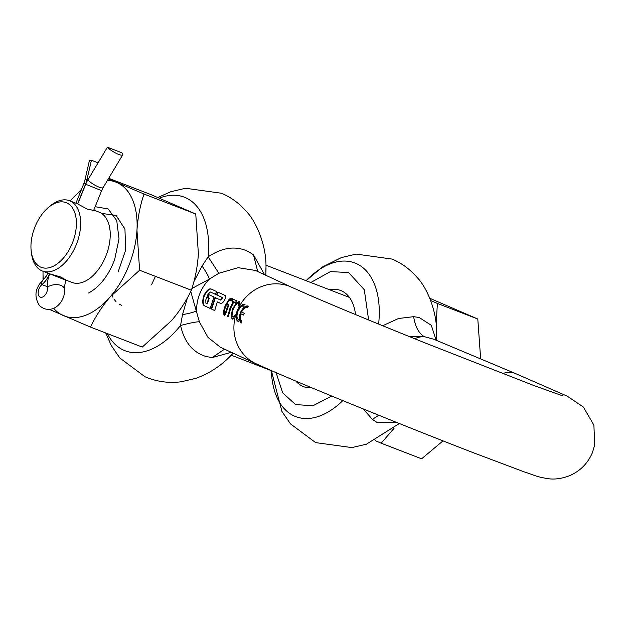 <?xml version="1.0" encoding="UTF-8"?>
<svg xmlns="http://www.w3.org/2000/svg" width="626" height="626" viewBox="0 0 626 626"><rect width="100%" height="100%" fill="white"/><g stroke="black" fill="none" stroke-linecap="round" stroke-linejoin="round"><path stroke-width="0.94" d="M65.707 280.01L71.967 282.42A37.67 22.137 -68.9 0 0 105.857 256.073A37.67 22.137 -68.9 0 0 99.088 212.128L93.814 210.093M31.3 251.887L31.629 254.226A37.67 22.137 -68.9 0 0 41.903 270.808A37.67 22.137 -68.9 0 0 42.388 271.011A37.67 22.137 -68.9 0 0 76.278 244.664A37.67 22.137 -68.9 0 0 70.002 200.915A37.67 22.137 -68.9 0 0 69.517 200.719A37.67 22.137 -68.9 0 0 50.276 205.915L48.452 207.433A34.657 20.368 -68.9 0 0 31.3 251.887A34.657 20.368 -68.9 0 0 40.753 267.138A34.657 20.368 -68.9 0 0 72.381 243.084A34.657 20.368 -68.9 0 0 66.599 202.832A34.657 20.368 -68.9 0 0 48.452 207.433M65.769 279.853L60.26 276.849L49.814 273.875L65.66 280.127L65.894 279.548M69.517 200.719L77.397 203.771L87.092 209.006L93.673 210.446M88.524 293.015C99.659 287.013 108.361 275.902 114.628 259.696L119.01 238.889L116.733 220.579L108.173 208.935L95.175 206.713M111.858 294.862L112.883 297.256M113.854 298.993L116.162 301.912M119.589 304.432L121.804 305.316M151.547 284.775L155.404 276.348M118.142 271.997L125.638 250.095L124.95 229.038L116.068 215.399L101.553 213.396M375.162 440.602L381.187 443.208L394.059 428.301M436.158 324.573L437.378 303.422L430.696 300.527M443.005 440.876L421.603 458.803L381.187 443.208M480.666 358.925L477.795 319.017L437.378 303.422M477.795 319.017L429.812 298.289M408.676 336.311L424.178 336.608L433.826 339.261L515.918 373.722A42.192 26.19 112.8 0 0 502.561 373.55M244.555 304.471C242.176 303.946 239.75 306.161 237.27 311.122C235.619 316.412 235.799 319.792 237.817 321.248L238.24 319.346C236.691 318.227 236.581 315.582 237.911 311.419C239.821 307.507 241.699 305.754 243.545 306.153L244.476 304.439M248.045 306.051C245.455 305.457 242.911 307.624 240.431 312.57C238.796 317.851 239.085 321.271 241.307 322.82L241.738 320.919C240.188 319.925 239.883 317.554 240.822 313.806A197.386 3.787 21.9 0 0 243.569 315.042L244.289 313.258A197.386 3.787 -158.1 0 1 241.542 312.014C243.444 308.688 245.282 307.256 247.035 307.726L247.959 306.012M232.223 318.986L233.85 318.063L234.578 315.269L233.068 316.842L232.043 316.153L232.262 312.311L233.248 309.252L234.625 306.419L237.137 303.477L238.326 303.767L238.271 306.106L239.703 303.547L239.054 301.552L236.198 303L232.59 308.947L231.041 315.864L232.536 319.103M234.625 315.989L233.553 317.03L232.504 316.858M231.041 315.864L232.05 318.916L232.536 319.002M228.177 316.772L230.775 308.109L233.811 301.865L235.399 302.601L236.526 300.738L232.708 298.97L231.589 300.832L233.177 301.568L230.149 307.82L227.551 316.482L228.177 316.772L227.551 316.482M231.73 298.14L230.368 298.367L228.592 299.932L225.266 305.558L223.732 310.473L223.459 313.211L224.163 315.324L225.579 314.135L228.161 306.897L228.302 304.416L227.895 303.993L226.401 304.69L228.819 300.816L230.532 299.917L230.916 300.636L232.136 298.61L231.675 298.125M221.252 303.696L221.181 303.665C224.296 301.701 225.673 299.001 225.321 295.574L217.895 292.131L216.346 294.768L221.792 297.287L221.573 298.86L220.407 299.987L214.968 297.46L211.15 308.908L214.718 310.559L217.324 301.873L221.221 303.68M206.901 303.657L208.81 297.929L209.28 298.117L207.378 303.837L205.907 303.195L205.79 299.846L208.035 294.251L210.406 292.013L215.352 294.306L216.909 291.677L210.97 288.922C208.755 288.445 206.384 290.683 203.857 295.636C202.245 300.965 202.362 304.314 204.225 305.699L210.164 308.446L213.975 297.006L208.693 294.556L207.488 297.319L207.957 297.499L209.17 294.736M191.892 288.531L209.366 279.102L218.865 273.28L238.162 267.678L255.369 270.44L291.669 287.264A42.192 39.548 -65.1 0 0 237.129 311.052A42.192 39.548 -65.1 0 0 256.198 363.831L220.391 347.242L207.965 337.359L199.365 321.772L190.742 291.45M210.884 292.193L215.367 294.275M238.436 303.508L237.927 303.313L238.803 303.954L238.811 305.543M218.38 292.319L216.823 294.948L222.269 297.467L222.05 299.04L220.43 299.995M215.438 297.647L211.635 309.095L214.726 310.527M217.324 301.873L221.377 303.72M234.367 305.402L234.836 305.582L236.675 303.187L239.539 301.74M234.836 305.582L233.06 309.127L231.518 316.052M233.553 317.03L232.982 317.046L233.553 317.03M231.37 352.321L212.198 357.563L224.562 349.167M264.54 274.689L253.483 254.852L248.577 251.683C236.135 245.509 222.66 247.223 208.153 256.809L202.065 266.019C206.064 271.825 208.497 276.191 209.366 279.102A42.192 39.548 -65.1 0 0 199.796 293.758A42.192 39.548 -65.1 0 0 196.58 310.919C194.044 312.147 189.357 313.391 182.51 314.667L180.554 325.473C184.373 342.305 192.988 352.681 206.408 356.593L212.198 357.563M182.51 314.667L187.448 297.749M193.849 281.778L202.065 266.019M257.724 271.535L253.483 254.852M107.343 333.603A82.311 48.374 -68.9 0 0 123.987 350.317A82.311 48.374 111.1 0 0 180.554 325.473C189.936 323.016 196.212 321.78 199.365 321.772M211.447 289.11C209.233 288.633 206.854 290.871 204.326 295.824C202.722 301.153 202.847 304.502 204.71 305.887L210.172 308.415M209.28 298.117L207.957 297.499M208.81 297.929L207.488 297.319M211.15 308.908L211.635 309.095M232.215 298.328L230.853 298.555L229.069 300.12L225.743 305.738L224.21 310.652L223.936 313.399L224.648 315.512M225.063 313.556L224.601 313.376L225.931 312.82L227.801 306.693L226.964 305.77L227.324 306.63L226.573 309.745L225.454 312.64L224.585 313.368L224.233 312.092L225.321 307.366L226.142 305.965L227.418 305.942M228.38 304.173L226.401 304.69M227.324 306.63L227.794 306.818M223.459 313.211L223.936 313.399M233.193 299.158L232.066 301.012L233.655 301.755L230.618 308L228.036 316.67M233.811 301.865L235.415 302.569M159.309 198.121A82.311 48.374 -68.9 0 1 185.374 197.605A82.311 48.374 111.1 0 1 208.153 256.809L218.865 273.28M231.589 300.832L232.066 301.012M233.177 301.568L233.655 301.755M216.346 294.768L216.823 294.948M245.032 304.659C242.653 304.126 240.22 306.341 237.739 311.302C236.096 316.6 236.276 319.972 238.295 321.435M240.822 313.806L241.284 313.978A196.783 3.779 21.9 0 0 243.584 315.019M248.522 306.231C245.924 305.637 243.381 307.812 240.893 312.75C239.265 318.031 239.562 321.451 241.777 323.008M378.793 415.249L372.368 419.365L377.024 422.433L397.275 422.691M372.368 419.365L363.268 408.958M368.628 319.98L364.285 289.728L348.643 272.568L330.458 271.582L310.793 282.514M276.097 372.666L282.733 392.901L295.582 404.568L312.906 405.773L331.717 396.047M311.858 387.807A51.535 30.283 111.1 0 1 303.563 386.649A51.535 30.283 111.1 0 1 302.898 386.375A51.535 30.283 111.1 0 1 295.895 381.109M329.503 289.736A51.535 30.283 111.1 0 1 340.669 290.487A51.535 30.283 111.1 0 1 341.334 290.761A51.535 30.283 111.1 0 1 355.537 314.581M382.658 325.739L398.535 318.493L413.653 316.662C415.202 326.608 418.716 333.259 424.178 336.608A42.192 26.19 -67.2 0 0 414.662 338.729M436.134 340.231L431.314 325.285L419.193 317.523L413.653 316.662M49.689 273.82A18.983 11.158 -68.9 0 0 47.615 287.06A7.23 4.249 111.1 0 1 45.995 293.782A7.23 4.249 -68.9 0 1 43.93 296.231A7.23 4.249 111.1 0 1 40.322 297.154A7.23 4.249 111.1 0 1 39.305 296.45A7.23 4.249 111.1 0 1 39.853 287.044A7.23 4.249 111.1 0 1 41.919 284.587A18.983 11.158 -68.9 0 0 47.341 278.155A18.983 11.158 111.1 0 0 49.524 273.758M107.414 147.212A9.492 2.16 30.9 0 0 116.123 153.292A9.492 2.16 30.9 0 0 122.727 154.849A9.492 2.16 30.9 0 0 121.749 152.744L107.414 147.212L87.836 179.952A18.983 11.158 -68.9 0 0 85.652 184.357L77.781 203.943M98.079 162.83L91.427 160.264L86.975 179.576A18.983 11.158 111.1 0 1 85.488 184.287L77.616 203.865M87.851 179.912L86.975 179.576A9.492 1.808 -167 0 0 84.886 180.21L89.338 160.898A9.492 1.808 13 0 1 91.427 160.264M198.387 253.976L195.758 214.006L144.003 194.037C140.193 205.265 137.845 217.339 136.969 230.274L139.598 270.244L191.353 290.214C195.163 278.993 197.511 266.911 198.387 253.976M139.598 270.244L110.215 296.81C101.983 306.544 95.418 316.646 90.512 327.108L142.258 347.078L171.641 320.512C179.873 310.778 186.446 300.683 191.353 290.214M90.512 327.108L49.665 309.526M43.006 280.065L43.03 271.254A71.724 42.153 111.1 0 0 43.304 279.822M80.989 190.617A71.724 42.153 111.1 0 0 70.175 200.969L81.513 189.318M108.697 178.3L151.069 194.655L195.758 214.006M108.4 178.801L144.003 194.037M107.429 180.429A71.724 42.153 111.1 0 1 116.827 182.495A71.724 42.153 111.1 0 1 136.969 230.274A71.724 42.153 111.1 0 1 110.215 296.81A71.724 42.153 111.1 0 1 86.263 315.034A71.724 42.153 111.1 0 1 63.328 315.567A71.724 42.153 111.1 0 1 53.742 308.43M236.675 303.187L236.198 303M233.146 353.15A82.311 48.374 111.1 0 1 232.371 353.98L233.146 353.15M265.987 266.872A82.311 48.374 111.1 0 1 265.776 275.268L265.987 266.872C266.363 244.969 255.979 221.369 246.785 211.956C239.868 203.818 231.495 197.589 221.674 193.27L185.586 188.262L170.781 191.728L157.846 197.503M204.71 305.887L204.225 305.699M225.344 306.74L224.875 306.56M225.454 312.64L225.931 312.82M226.573 309.745L227.05 309.925M227.113 307.945L227.59 308.125M227.238 306.036L227.707 306.216M233.06 309.127L232.59 308.947M233.639 316.412L234.116 316.6M232.582 316.897L232.982 317.046M238.326 303.767L238.803 303.954M238.412 304.494L238.889 304.682M228.592 299.932L229.069 300.12M221.792 297.287L222.269 297.467M342.813 400.609A82.311 48.374 111.1 0 1 294.603 416.157A82.311 48.374 -68.9 0 1 271.363 370.67L281.919 411.399L290.487 423.88L315.637 442.613L351.882 447.598L366.39 444.202L399.341 423.52M378.62 324.088A82.311 48.374 111.1 0 0 355.991 263.444A82.311 48.374 -68.9 0 0 306.083 280.698L322.492 266.966L341.397 257.568L356.202 254.101L392.291 259.109C402.111 263.429 410.484 269.657 417.401 277.795C426.596 287.209 436.979 310.801 436.604 332.711A82.311 48.374 -68.9 0 1 436.439 340.356L436.604 332.711M47.584 286.778L41.919 284.587A9.492 5.384 -128.9 0 1 43.124 279.971C35.025 287.913 33.804 296.466 39.461 305.613C52.334 316.912 66.599 300.566 64.212 288.735A9.492 5.118 173.4 0 0 60.941 285.425A9.492 5.118 -6.6 0 0 50.182 285.706A9.492 5.118 173.4 0 0 47.615 287.06M84.886 180.21L83.845 183.512L101.623 190.664L93.509 210.852M87.836 179.952A9.492 2.16 30.9 0 0 99.033 187.135A9.492 2.16 30.9 0 0 103.149 187.589L122.727 154.849M231.229 355.185L272.646 371.163M265.948 265.213L349.441 297.428M42.388 271.011L49.814 273.875M256.198 363.831L275.393 372.36C318.274 390.992 411.118 428.685 473.272 452.7L524.259 471.894C534.862 475.236 535.52 476.73 548.838 478.788C555.403 479.571 562.391 478.507 569.793 475.603C580.396 470.916 587.955 463.209 592.47 452.473L594.7 444.984L593.902 425.132L583.377 407.041L567.211 396.141L515.918 373.722M220.422 299.987L220.892 300.175M105.755 332.993L111.303 345.568L119.871 358.049L145.021 376.774C156.68 381.719 168.762 383.378 181.266 381.766L195.774 378.362C209.788 373.346 221.987 365.224 232.371 353.98M232.614 319.143L232.136 318.955M232.543 316.881L233.021 317.061M291.669 287.264L308.923 294.924C337.868 307.413 376.649 323.439 425.273 343.001L533.399 385.342L562.304 395.71M103.149 187.589L101.623 190.664M65.66 280.127L64.212 288.735M47.881 272.975L46.363 276.05L43.124 279.971M83.845 183.512L75.934 203.192"/></g></svg>
